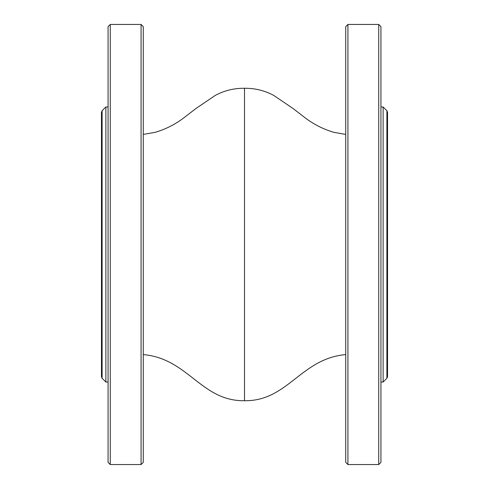 <?xml version="1.0" encoding="UTF-8"?>
<svg xmlns="http://www.w3.org/2000/svg" width="489" height="489" viewBox="0 0 489 489"><rect width="100%" height="100%" fill="white"/><g stroke="black" fill="none" stroke-linecap="round" stroke-linejoin="round"><path stroke-width="0.73" d="M378.731 24.45L380.931 26.65L380.931 462.349L378.731 464.55L378.731 24.45L347.923 24.45L347.923 464.55L378.731 464.55M347.923 464.55L345.723 462.349L345.723 26.65L347.923 24.45M387.532 112.281L387.532 376.719L386.891 378.272L386.891 110.728L387.532 112.281M386.891 378.272L383.131 382.031L383.131 106.969L380.931 106.969M345.723 354.58C300.607 358.626 287.905 401.316 244.5 400.723L244.5 88.277C254.842 88.148 264.58 90.52 273.712 95.398L293.186 108.607L303.541 116.584C312.599 123.772 322.648 129.004 333.687 132.293L345.723 134.42M110.269 24.45L108.069 26.65L108.069 462.349L110.269 464.55L110.269 24.45L141.077 24.45L141.077 464.55L143.277 462.349L143.277 26.65L141.077 24.45M101.467 345.723L101.467 143.277M101.467 112.281L101.467 376.719L102.109 378.272L102.109 110.728L101.467 112.281M102.109 378.272L105.868 382.031L105.868 106.969L102.109 110.728M143.277 354.58C188.393 358.626 201.095 401.316 244.5 400.723M386.891 110.728L383.131 106.969M383.131 382.031L380.931 382.031M110.269 464.55L141.077 464.55M143.277 134.42L155.313 132.293C166.352 129.004 176.401 123.772 185.459 116.584L195.814 108.607L215.288 95.398C224.42 90.52 234.158 88.148 244.5 88.277M108.069 106.969L105.868 106.969M108.069 382.031L105.868 382.031"/></g></svg>
